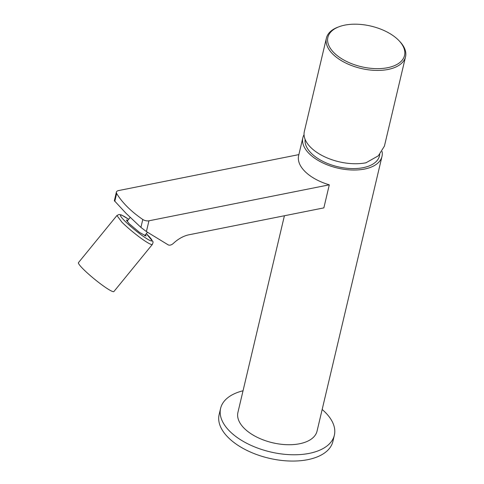 <?xml version="1.0" encoding="UTF-8"?>
<svg xmlns="http://www.w3.org/2000/svg" width="484" height="484" viewBox="0 0 484 484"><rect width="100%" height="100%" fill="white"/><g stroke="black" fill="none" stroke-linecap="round" stroke-linejoin="round"><path stroke-width="0.73" d="M382.088 151.474A40.656 21.544 -166.7 0 1 381.985 156.429L317.05 431.129A40.656 21.544 -166.7 0 1 286.631 444.687A40.656 21.544 -166.7 0 1 244.299 428.401A40.656 21.544 -166.7 0 1 237.922 412.429L284.411 215.755M381.985 156.429A40.656 21.544 -166.7 0 1 351.565 169.987A40.656 21.544 -166.7 0 1 309.234 153.694A40.656 21.544 -166.7 0 1 302.857 137.722A40.656 21.544 -166.7 0 1 304.049 134.685M322.162 409.482A58.437 30.97 -166.7 0 1 334.353 435.225A58.437 30.97 -166.7 0 1 309.252 453.375A58.437 30.97 -166.7 0 1 247.33 443.586A58.437 30.97 -166.7 0 1 220.613 408.333A58.437 30.97 -166.7 0 1 243.041 390.776M334.353 435.225L332.871 441.511A58.437 30.97 -166.7 0 1 307.763 459.667A58.437 30.97 -166.7 0 1 245.848 449.872A58.437 30.97 -166.7 0 1 219.125 414.625L220.613 408.333M305.132 139.41A38.115 20.195 -166.7 0 0 311.309 153.283A38.115 20.195 13.3 0 0 352.279 168.589A38.115 20.195 13.3 0 0 379.746 154.426M298.87 154.608L118.562 190.569A5.082 2.692 13.3 0 0 116.378 192.148L114.357 200.697L125.943 213.232L140.917 227.395L146.404 231.564L168.081 244.801A5.082 3.261 134.8 0 0 173.405 243.367A25.41 16.311 134.8 0 1 189.026 234.776L323.85 207.884L329.301 184.821A40.656 21.544 13.3 0 1 305.023 171.524A40.656 21.544 13.3 0 1 298.646 155.552A40.656 21.544 13.3 0 1 298.912 154.596M116.378 192.148A5.082 2.692 13.3 0 0 116.65 193.491A104.387 55.315 13.3 0 0 127.431 206.94A104.387 55.315 13.3 0 0 142.786 219.482A5.082 2.692 -166.7 0 0 148.951 220.795L329.301 184.821M152.357 244.432L113.903 291.549A22.869 2.656 -140.8 0 1 102.112 285.034A22.869 2.656 -140.8 0 1 83.454 269.31A22.869 2.656 -140.8 0 1 78.468 262.63L116.928 215.513L121.914 222.198A22.869 2.656 -140.8 0 0 140.566 237.922A22.869 2.656 -140.8 0 0 152.357 244.432C153.101 242.605 153.253 241.619 152.811 241.474L146.301 233.669A20.328 2.366 -140.8 0 1 147.559 234.928A20.328 2.366 -140.8 0 1 147.287 239.005A20.328 2.366 -140.8 0 1 124.92 221.103A20.328 2.366 -140.8 0 1 128.671 219.306M145.466 234.698L146.083 236.047L139.531 232.435L129.167 223.699L126.397 219.984L127.849 220.317M399.137 40.807L399.953 41.672A40.656 21.544 -166.7 0 1 405.531 56.822L384.423 146.114L378.325 155.824L366.007 162.769A40.656 21.544 -166.7 0 1 310.722 147.408A40.656 21.544 -166.7 0 1 304.345 131.436L326.404 38.121A40.656 21.544 -166.7 0 1 338.177 27.068L339.29 26.656A39.385 20.872 -166.7 0 1 398.362 40.009A39.385 20.872 -166.7 0 1 399.137 40.807A39.385 20.872 -166.7 0 1 368.681 68.069A39.385 20.872 -166.7 0 1 334.063 52.835A39.385 20.872 -166.7 0 1 339.29 26.656M405.531 56.822A40.656 21.544 -166.7 0 1 368.512 69.817A40.656 21.544 -166.7 0 1 332.78 54.093A40.656 21.544 -166.7 0 1 326.404 38.121M148.951 220.795L146.404 231.564M142.786 219.482L140.917 227.395M114.781 201.398L116.65 193.491M302.857 137.722L298.646 155.552M127.014 221.339L130.214 217.413M144.631 235.714L147.481 232.223M128.683 219.288L121.526 214.999L119.112 214.448L116.928 215.513"/></g></svg>
